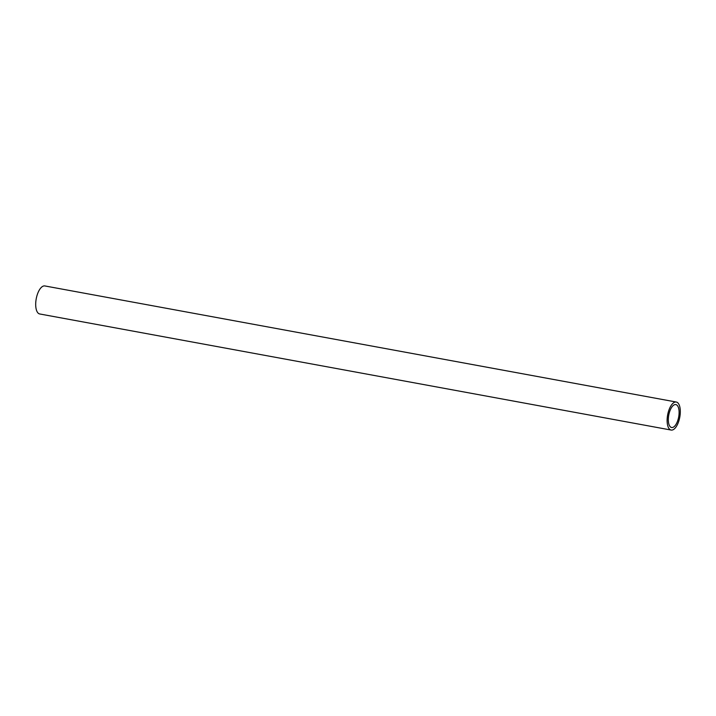 <?xml version="1.0" encoding="UTF-8"?>
<svg xmlns="http://www.w3.org/2000/svg" width="716" height="716" viewBox="0 0 716 716"><rect width="100%" height="100%" fill="white"/><g stroke="black" fill="none" stroke-linecap="round" stroke-linejoin="round"><path stroke-width="1.07" d="M676.289 402.034L44.857 285.944A14.248 6.176 100.4 0 0 36.614 296.979A14.248 6.176 100.4 0 0 38.19 313.169A14.248 6.176 100.4 0 0 39.711 313.966L671.143 430.056A14.248 6.176 -79.6 0 1 669.621 429.26A14.248 6.176 -79.6 0 1 668.037 413.069A14.248 6.176 -79.6 0 1 676.289 402.034A14.248 6.176 -79.6 0 1 677.81 402.831A14.248 6.176 -79.6 0 1 679.386 419.021A14.248 6.176 -79.6 0 1 671.143 430.056M670.364 426.861A11.653 5.048 100.4 0 0 671.608 427.506A11.653 5.048 100.4 0 0 678.356 418.484A11.653 5.048 100.4 0 0 677.059 405.238A11.653 5.048 100.4 0 0 675.823 404.585A11.653 5.048 100.4 0 0 669.075 413.606A11.653 5.048 100.4 0 0 670.364 426.861"/></g></svg>
